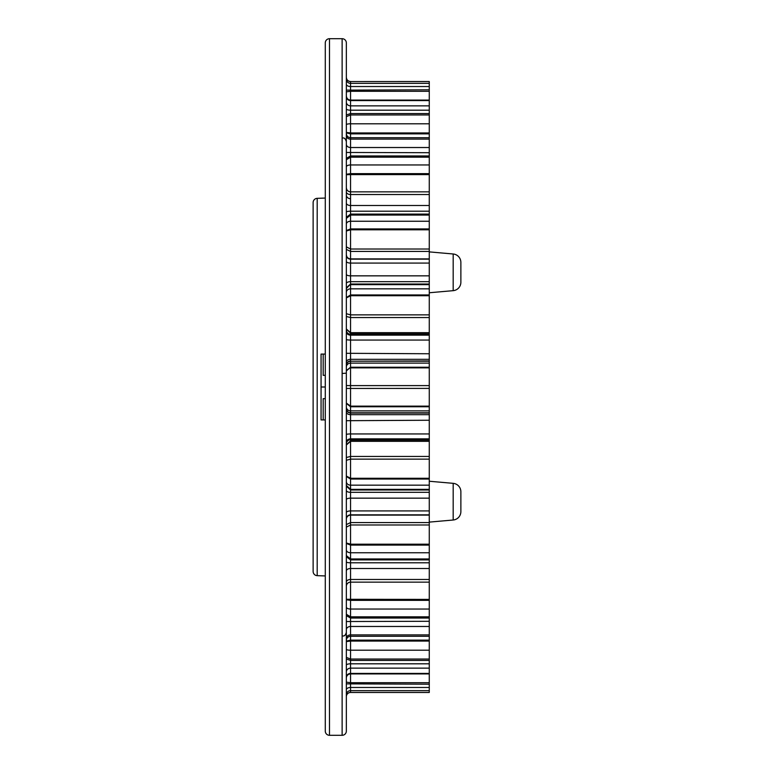 <?xml version="1.0" encoding="UTF-8"?>
<svg xmlns="http://www.w3.org/2000/svg" width="774" height="774" viewBox="0 0 774 774"><rect width="100%" height="100%" fill="white"/><g stroke="black" fill="none" stroke-linecap="round" stroke-linejoin="round"><path stroke-width="1.16" d="M325.283 387L321.065 387L321.065 419.914L325.283 419.914M325.283 375.342L323.174 375.342L323.174 354.086L321.065 354.086L321.065 387M325.283 398.658L323.174 398.658L323.174 419.914M325.283 354.086L323.174 354.086M429.27 522.111L453.177 520.012A8.427 8.427 0 0 0 460.869 511.624L460.869 491.732L460.869 511.624M453.177 520.012L453.177 483.334A8.427 8.427 0 0 1 460.869 491.732M429.27 292.756L453.177 290.666A8.427 8.427 0 0 0 460.869 282.268L460.869 262.376L460.869 282.268M453.177 290.666L453.177 253.988A8.427 8.427 0 0 1 460.869 262.376M453.177 253.988L429.27 251.889M453.177 483.334L429.27 481.244M342.127 38.7L329.492 38.7A4.209 4.209 0 0 0 325.283 42.909L325.283 731.091A4.209 4.209 0 0 0 329.492 735.3L342.127 735.3L342.127 38.7A4.209 4.209 0 0 1 346.346 42.909L346.346 731.091A4.209 4.209 0 0 1 342.127 735.3M325.283 198.057L317.195 198.338A4.209 4.209 0 0 0 313.131 202.546L313.131 571.454A4.209 4.209 0 0 0 317.195 575.663L325.283 575.943M346.346 443.908L346.346 443.918A4.209 4.209 0 0 1 350.554 439.7L350.554 692.478A4.209 4.209 0 0 0 346.346 696.687L346.346 696.687M346.346 519.335A4.209 4.209 0 0 1 350.554 515.116L429.27 515.116L429.27 582.145L350.554 582.154A4.209 4.209 0 0 0 346.346 586.363A4.209 4.209 180 0 1 350.554 582.145L429.27 582.145L429.27 636.286L350.554 636.286A4.209 4.209 0 0 0 346.346 640.495M346.346 678.121A4.209 4.209 0 0 1 350.554 673.912L429.27 673.912L429.27 692.478L350.554 692.478M429.27 81.57L350.554 81.57L429.27 81.522L429.27 439.7L350.554 439.7L350.554 438.858A4.209 3.522 0 0 0 346.346 442.38M429.27 439.7L429.27 515.116M429.27 636.286L429.27 673.912M429.27 174.605L350.554 174.605L350.554 191.846L429.27 191.855L350.554 191.846L350.554 214.098L346.346 217.3M429.27 334.32L350.554 334.3L350.554 360.965C348 361.216 346.597 362.6 346.346 365.105L346.346 353.302L429.27 353.757M342.282 373.465L346.346 373.165L346.346 385.549L346.346 370.611L350.554 367.244L346.346 370.93M429.27 388.393L346.346 388.451L346.346 400.835M346.346 533.431L346.346 547.044M346.346 548.302L346.346 569.654M429.27 406.127L350.554 406.127L346.346 403.07M429.27 406.756L350.554 406.756L346.346 403.389M429.27 412.784L350.554 412.784C348 412.532 346.597 411.139 346.346 408.604M429.27 413.035L350.554 413.035C348 412.784 346.597 411.4 346.346 408.895L346.346 411.874A4.209 2.796 -0 0 0 350.554 414.68L350.554 438.858L429.27 438.858M429.27 360.965L350.554 361.216C348 361.468 346.597 362.861 346.346 365.396L346.346 365.105M429.27 361.216L350.554 361.216L350.554 367.244L429.27 367.244M429.27 367.873L350.554 367.873L350.554 385.607L346.346 385.549M429.27 385.607L350.554 385.607L350.554 414.68L429.27 414.68M429.27 478.264L350.554 478.264L346.346 476.068L346.346 457.482L350.554 456.457L429.27 456.457M429.27 459.137L350.554 459.137L346.346 460.288M429.27 479.058L350.554 479.058L346.346 476.465L346.346 481.622A4.209 3.541 180 0 0 350.554 485.163L429.27 485.163M429.27 489.352L350.554 489.352L346.346 485.453M429.27 489.981L350.554 489.981L346.346 486.169M429.27 440.89L350.554 440.89L346.346 444.798M429.27 441.315L350.554 441.315L346.346 445.021M429.27 544.19L350.554 544.19L346.346 542.99M429.27 524.975L350.554 524.975L346.346 527.133M429.27 545.09L350.554 545.09L346.346 543.445M429.27 558.944L350.554 558.944L346.346 555.597M429.27 559.902L350.554 559.902L346.346 556.699M429.27 522.566L350.554 522.566L346.346 524.617M429.27 599.395L346.346 599.289M429.27 600.343L350.554 600.343L346.346 599.753M429.27 616.82L350.554 616.82L346.346 614.246L346.346 607.116A4.209 1.935 180 0 0 350.554 609.041L429.27 609.041M429.27 618.039L350.554 618.039L346.346 615.649M429.27 640.127L350.554 640.127L346.346 641.114M429.27 641.066L350.554 641.066L346.346 641.578M429.27 659.032L350.554 659.032L346.346 657.407L346.346 649.309A4.209 0.9 180 0 0 350.554 650.208L429.27 650.208M429.27 660.435L350.554 660.435L346.346 659.032M429.27 682.707L350.554 682.707L346.346 682.146M429.27 684.197L346.346 683.868M429.27 89.803L346.346 90.132M429.27 91.293L350.554 91.293L346.346 91.854M429.27 113.565L350.554 113.565L346.346 114.968L346.346 116.593L350.554 114.968L350.554 132.935L346.346 132.422M429.27 114.968L350.554 114.968L350.554 110.189A4.209 1.325 0 0 1 346.346 108.863M429.27 132.935L350.554 132.935L350.554 133.873L346.346 132.886L346.346 138.159M429.27 133.873L350.554 133.873L350.554 155.961L346.346 158.351M429.27 155.961L350.554 155.961L350.554 157.18L346.346 159.754M429.27 157.18L350.554 157.18L350.554 173.657L346.346 174.247M429.27 173.657L350.554 173.657L350.554 174.605L346.346 174.711M429.27 251.434L350.554 251.434L346.346 249.383M429.27 214.098L350.554 214.098L350.554 215.056L346.346 218.403M429.27 215.056L350.554 215.056L350.554 228.911L346.346 230.555L346.346 224.102A4.209 2.854 0 0 1 350.554 221.248L429.27 221.248M429.27 228.911L350.554 228.911L350.554 229.81L346.346 231.01M429.27 229.81L350.554 229.81L350.554 249.025L346.346 246.867M429.27 249.025L350.554 249.025L350.554 284.019L346.346 287.831M429.27 332.685L350.554 332.685L346.346 328.979M429.27 317.543L350.554 317.543L346.346 316.518L346.346 313.712L350.554 314.863L350.554 333.11L346.346 329.202M429.27 333.11L350.554 333.11L350.554 334.3C348 334.049 346.597 332.646 346.346 330.082L346.346 330.121M429.27 284.019L350.554 284.019L346.346 288.547M429.27 284.648L350.554 284.648L350.554 294.942L346.346 297.535M429.27 294.942L350.554 294.942L350.554 295.736L346.346 297.932M429.27 295.736L350.554 295.736L350.554 314.863L429.27 314.863M429.27 335.142L350.554 335.142A4.209 3.522 0 0 1 346.346 331.62L346.346 330.082M346.346 77.381A4.209 4.189 -0 0 0 350.554 81.57L350.554 83.369A4.209 4.16 0 0 1 346.346 79.209L346.346 80.196M429.27 626.476L350.554 626.476A4.209 3.28 180 0 0 346.346 629.765L346.346 621.532L429.27 621.29M329.492 38.7L329.492 735.3M317.195 198.338L317.195 575.663M346.346 518.861A4.209 3.996 180 0 1 350.554 514.855L429.27 514.855M346.346 638.289A4.209 3.396 180 0 1 350.554 634.893L429.27 634.893M346.346 677.347A4.209 3.928 180 0 1 350.554 673.428L429.27 673.428M346.346 696.619A4.209 4.189 180 0 1 350.554 692.43L429.27 692.43M429.27 410.888L350.554 410.888A4.209 4.015 -0 0 1 346.346 406.872M429.27 420.243L346.346 420.698M429.27 433.943L350.554 433.943A4.209 0.648 0 0 0 346.346 434.591M429.27 340.057L350.554 340.057A4.209 0.648 0 0 1 346.346 339.409M429.27 359.32L350.554 359.32A4.209 2.796 -0 0 0 346.346 362.126M429.27 363.112L350.554 363.112A4.209 4.015 0 0 0 346.346 367.137M429.27 492.332L350.554 492.332A4.209 1.887 180 0 1 346.346 490.435M429.27 498.156L350.554 498.156A4.209 1.529 180 0 0 346.346 499.685M429.27 510.927L350.554 510.927A4.209 1.703 180 0 0 346.346 512.63M429.27 552.752L350.554 552.752A4.209 2.835 180 0 1 346.346 549.917M429.27 562.795L350.554 562.795A4.209 0.851 180 0 1 346.346 561.943M429.27 568.503L350.554 568.503A4.209 2.486 180 0 0 346.346 570.989M429.27 579.474L350.554 579.474A4.209 2.641 180 0 0 346.346 582.106M429.27 663.811L350.554 663.811A4.209 1.325 180 0 0 346.346 665.137M429.27 668.136L350.554 668.136A4.209 3.851 180 0 0 346.346 671.987M429.27 687.476L350.554 687.476A4.209 2.312 180 0 0 346.346 689.789M429.27 690.631L350.554 690.631A4.209 4.16 180 0 0 346.346 694.791M429.27 83.369L350.554 83.369L350.554 110.189L429.27 110.189M429.27 100.572L350.554 100.572A4.209 3.928 -0 0 1 346.346 96.653M429.27 105.864L350.554 105.864A4.209 3.851 0 0 1 346.346 102.013M429.27 86.524L350.554 86.524A4.209 2.312 0 0 1 346.346 84.211M429.27 139.107L350.554 139.107A4.209 3.396 0 0 1 346.346 135.711M429.27 147.524L350.554 147.524A4.209 3.28 0 0 1 346.346 144.235M429.27 123.792L350.554 123.792A4.209 0.919 0 0 0 346.346 124.711M429.27 194.526L350.554 194.526A4.209 2.641 0 0 1 346.346 191.894M429.27 205.497L350.554 205.497A4.209 2.486 0 0 1 346.346 203.011M429.27 152.71L346.346 152.468M429.27 164.959L350.554 164.959A4.209 1.954 0 0 0 346.346 166.903M429.27 259.145L350.554 259.145A4.209 3.996 0 0 1 346.346 255.139M429.27 263.073L350.554 263.073A4.209 1.703 0 0 1 346.346 261.37M429.27 275.844L350.554 275.844A4.209 1.529 0 0 1 346.346 274.315M429.27 211.205L350.554 211.205A4.209 0.851 -0 0 0 346.346 212.057M429.27 281.668L350.554 281.668A4.209 1.887 0 0 0 346.346 283.565M429.27 288.837L350.554 288.837A4.209 3.56 0 0 0 346.346 292.388M350.554 198.734A4.209 3.744 180 0 1 346.346 194.99M350.554 191.855A4.209 4.209 0 0 1 346.346 187.647C346.597 190.191 348 191.594 350.554 191.846M429.27 100.088L350.554 100.088C348 99.836 346.597 98.433 346.346 95.879M429.27 137.714L350.554 137.714C348 137.462 346.597 136.06 346.346 133.505M429.27 258.884L350.554 258.884C348 258.632 346.597 257.229 346.346 254.665M350.554 81.522C348 81.27 346.597 79.867 346.346 77.313C346.597 79.867 348 81.27 350.554 81.522M346.346 632.387C345.591 635.019 344.44 636.218 342.901 635.976M344.12 635.754L344.769 635.425M345.901 634.196L346.336 632.658M342.901 138.024C344.266 137.578 345.407 138.778 346.346 141.613L346.336 141.342M345.03 138.759L344.372 138.352"/></g></svg>

